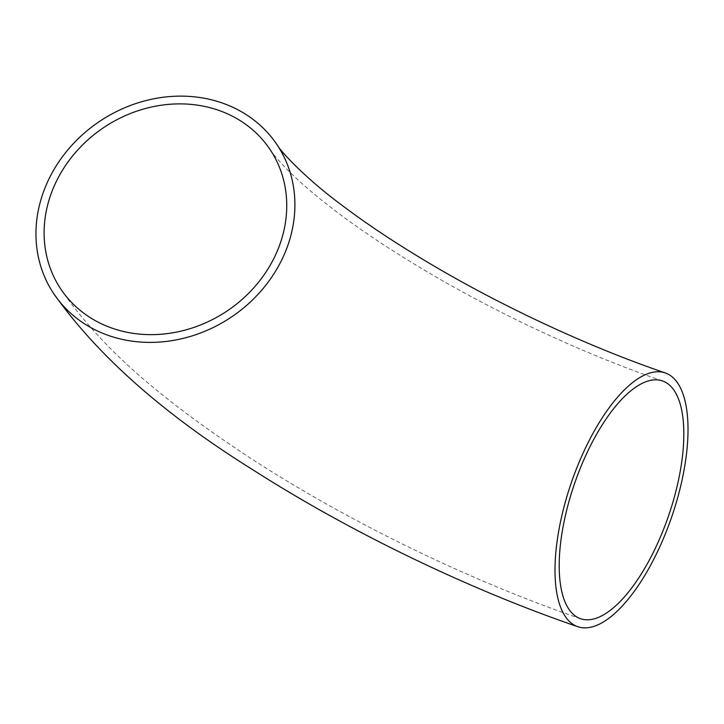 <?xml version="1.0" encoding="UTF-8"?>
<svg xmlns="http://www.w3.org/2000/svg" width="724" height="724" viewBox="0 0 724 724"><rect width="100%" height="100%" fill="white"/><g stroke="black" fill="none" stroke-linecap="round" stroke-linejoin="round"><path stroke-width="0.54" stroke-dasharray="3.62 2.71" d="M580.684 618.758C471.749 581.462 352.099 523.57 255.346 461.333C168.991 404.915 103.758 352.289 60.517 288.604M662.37 380.887C590.829 356.425 509.56 319.329 439.595 279.039C400.634 256.595 366.679 234.467 337.746 212.675C325.465 203.408 314.596 194.62 305.148 186.321C295.817 178.095 288.197 170.801 282.297 164.439C275.826 157.307 271.835 152.465 270.333 149.922"/><path stroke-width="1.09" d="M588.458 449.785A125.75 49.675 109 0 0 580.684 618.758A125.75 49.675 109 0 0 668.505 515.95A125.75 49.675 109 0 0 662.37 380.887A125.75 49.675 109 0 0 588.458 449.785M274.686 256.785A125.75 110.528 146.5 0 1 170.068 333.221A125.75 110.528 146.5 0 1 60.517 288.604A125.75 110.528 146.5 0 1 104.482 127.053A125.75 110.528 146.5 0 1 270.333 149.922A125.75 110.528 146.5 0 1 274.686 256.785M282.034 259.31A134.202 117.958 -33.5 0 0 277.382 145.262A134.202 117.958 -33.5 0 0 100.383 120.854A134.202 117.958 -33.5 0 0 53.467 293.265A134.202 117.958 -33.5 0 0 170.384 340.877A134.202 117.958 -33.5 0 0 282.034 259.31M586.232 446.427A134.202 53.015 -71 0 1 665.112 372.887A134.202 53.015 -71 0 1 671.664 517.036A134.202 53.015 -71 0 1 577.942 626.749A134.202 53.015 -71 0 1 586.232 446.427M277.382 145.262C281.591 152.61 307.148 179.688 342.923 205.978C371.566 227.553 405.25 249.499 443.975 271.799C513.425 311.791 594.187 348.642 665.112 372.887M53.467 293.265C97.45 355.62 164.185 414.635 253.69 470.31C350.507 532.221 469.414 589.598 577.942 626.749"/></g></svg>
